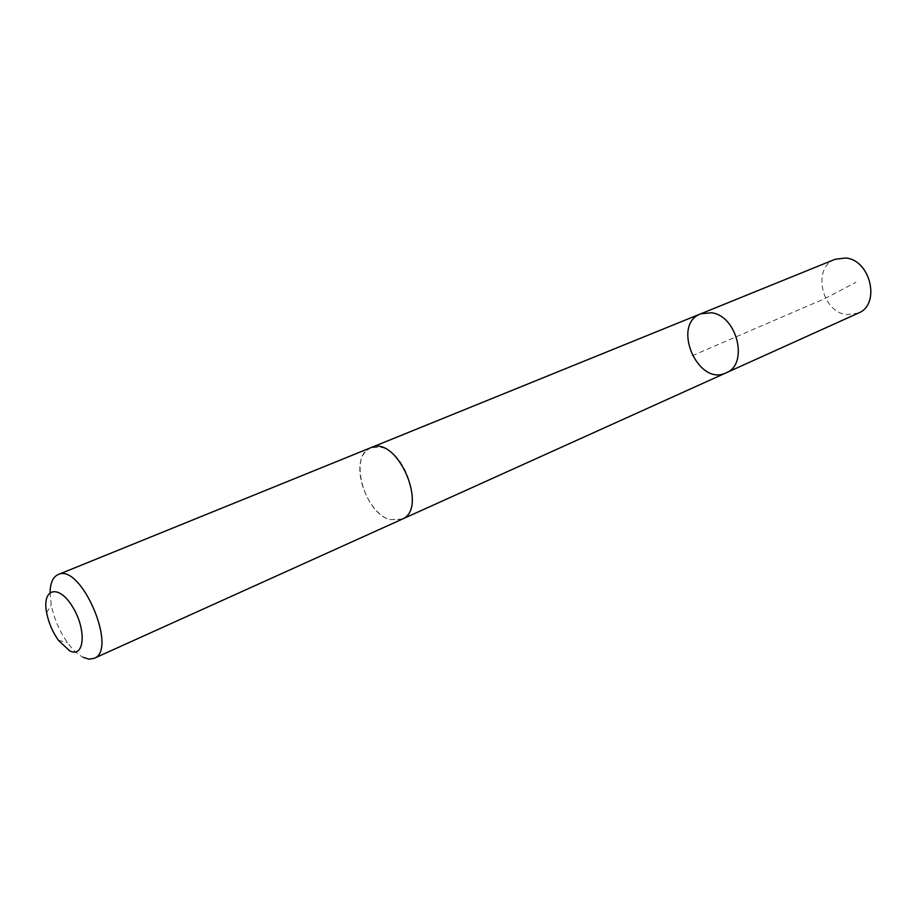 <?xml version="1.0" encoding="UTF-8"?>
<svg xmlns="http://www.w3.org/2000/svg" width="917" height="917" viewBox="0 0 917 917"><rect width="100%" height="100%" fill="white"/><g stroke="black" fill="none" stroke-linecap="round" stroke-linejoin="round"><path stroke-width="0.69" stroke-dasharray="4.58 3.44" d="M835.169 259.259C812.061 267.26 821.311 311.78 846.437 314.6L858.266 313.144M365.23 451.921L364.588 452.746C351.2 468.942 368.095 513.577 389.794 519.595L401.715 519.377C423.837 511.812 407.664 453.124 381.61 447.381L370.972 447.645L366.766 450.316M726.092 372.852C697.894 387.02 671.072 324.446 700.771 313.797M370.972 447.634C348.494 455.004 363.797 512.58 389.794 519.607L402.231 519.137M50.08 592.348L51.203 604.578C53.954 618.448 59.41 631.148 67.549 642.702C72.661 649.706 77.842 654.578 83.08 657.306M692.209 355.716L814.468 303.057C822.4 300.26 840.11 290.563 855.893 282.264M58.401 640.272L67.549 642.702M46.664 612.877L51.203 604.578"/><path stroke-width="1.38" d="M711.523 312.766C737.279 315.712 748.914 364.496 726.092 372.852C697.894 387.02 671.072 324.446 700.771 313.797L711.523 312.766C737.279 315.712 748.914 364.496 726.092 372.852L858.266 313.144C880.813 304.719 870.806 260.038 845.726 258.009L835.169 259.259L700.771 313.797L711.523 312.766M83.08 657.306L88.938 659.151L94.015 658.383L401.726 519.377C429.362 509.336 397.313 434.555 370.972 447.634L58.103 574.592C53.014 576.919 50.343 582.834 50.08 592.348M94.015 658.383C118.453 650.245 80.845 562.522 58.103 574.592M69.486 650.726C84.467 659.002 86.932 629.956 72.672 606.974C58.711 583.613 41.689 588.233 46.664 612.877C48.658 622.826 52.567 631.962 58.401 640.272L69.486 650.726M402.231 519.137L726.092 372.852M371.5 447.427L700.771 313.797"/></g></svg>

